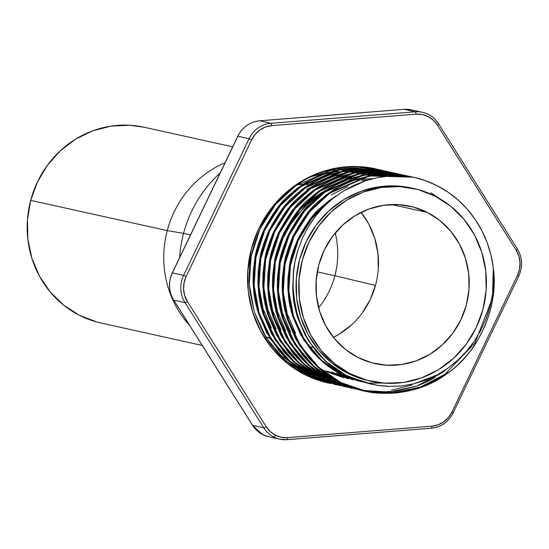 <?xml version="1.0" encoding="UTF-8"?>
<svg xmlns="http://www.w3.org/2000/svg" width="549" height="549" viewBox="0 0 549 549"><rect width="100%" height="100%" fill="white"/><g stroke="black" fill="none" stroke-linecap="round" stroke-linejoin="round"><path stroke-width="0.82" d="M350.056 373.677A98.703 93.598 -77.5 0 1 304.421 253.254A98.703 93.598 -77.5 0 1 413.925 188.554A98.703 93.598 -77.5 0 1 435.11 196.165L417.967 189.549L399.857 186.605L381.459 187.435L363.493 192.006L346.645 200.159L331.569 211.557L318.825 225.783L308.922 242.281L302.238 260.411L299.02 279.489L299.397 298.78L303.357 317.528L310.748 335.027L321.282 350.605L334.554 363.651L350.056 373.677L367.192 380.292L385.309 383.243L403.7 382.413L421.666 377.836L438.514 369.69L453.598 358.284L466.334 344.058L476.237 327.561L482.928 309.43L486.146 290.352L485.769 271.069L481.809 252.314L474.418 234.814L463.884 219.236L450.612 206.191L435.11 196.165A98.703 93.598 -77.5 0 1 480.739 316.595A98.703 93.598 -77.5 0 1 371.241 381.287A98.703 93.598 -77.5 0 1 350.056 373.677L347.339 373.073L350.056 373.677M413.925 188.554L411.208 187.95A98.703 93.598 102.5 0 0 301.703 252.65A98.703 93.598 102.5 0 0 347.339 373.073L331.836 363.054L318.564 350.001L308.03 334.43L300.639 316.931L296.68 298.176L296.302 278.892L299.514 259.814L306.205 241.677L316.107 225.179L328.844 210.96L343.928 199.555L360.775 191.409L378.741 186.832L397.14 186.001L411.496 188.019M279.736 439.159A27.416 26.002 102.5 0 0 287.052 439.667A2.196 0.666 -94.5 0 0 287.12 439.667A2.196 0.666 -94.5 0 0 287.621 437.635A25.227 23.923 -77.5 0 1 275.474 435.227A2.196 0.673 117 0 1 273.848 437.045A27.416 26.002 102.5 0 0 279.736 439.159A27.416 26.002 -77.5 0 1 279.729 439.159L268.523 436.675A27.416 26.002 -77.5 0 1 262.635 434.561A2.196 0.673 117 0 1 262.58 434.54A2.196 0.673 -63 0 0 262.635 434.561A27.416 26.002 102.5 0 0 268.523 436.675L262.587 434.547L252.492 425.269A2.196 0.501 -32.2 0 0 252.602 425.338L173.793 300.159L185.006 302.643L263.808 427.822L252.602 425.338A27.416 26.002 102.5 0 0 262.635 434.561A27.416 26.002 -77.5 0 1 252.602 425.338A2.196 0.501 147.8 0 1 252.485 425.262M428.419 114.439A27.416 26.002 -77.5 0 1 438.452 123.662A27.416 26.002 102.5 0 0 428.419 114.439A27.416 26.002 102.5 0 0 422.641 112.346A27.416 26.002 102.5 0 0 415.216 111.818L270.938 123.285L259.725 120.801L404.002 109.333L415.216 111.818A27.416 26.002 -77.5 0 1 422.531 112.325L411.318 109.841A27.416 26.002 102.5 0 0 404.002 109.333L415.216 111.818A2.196 0.666 85.5 0 1 416.005 114.151L422.25 114.515L428.151 116.56L433.312 120.156L437.381 125.048L516.19 250.227L518.894 256.088L520.04 262.518L519.553 269.079L517.467 275.324L451.999 411.97L448.458 417.466L443.702 421.852L438.054 424.816L431.898 426.168L287.621 437.635L281.376 437.272L275.474 435.227L270.307 431.631L266.238 426.738L187.429 301.559L184.732 295.691L183.586 289.268L184.066 282.708L186.152 276.463L251.627 139.817L255.168 134.313L259.924 129.935L265.572 126.97L271.728 125.618L416.005 114.151A25.227 23.923 -77.5 0 1 437.381 125.048L516.19 250.227A25.227 23.923 -77.5 0 1 517.467 275.324L451.999 411.97A25.227 23.923 -77.5 0 1 431.898 426.168A2.196 0.666 85.5 0 1 431.397 428.199A2.196 0.666 85.5 0 1 431.39 428.199A2.196 0.666 -94.5 0 0 431.898 426.168L287.621 437.635A2.196 0.666 85.5 0 1 287.113 439.674L431.39 428.199C441.252 427.067 448.554 421.92 453.296 412.766L451.999 411.97L453.179 412.766A27.416 26.002 -77.5 0 1 431.329 428.199A2.196 0.666 -94.5 0 0 431.39 428.199M267.137 337.312A80.607 76.441 102.5 0 1 265.4 336.4L267.137 337.312A80.607 76.441 102.5 0 0 270.293 338.829L267.137 337.312L269.703 337.882M351.696 324.74L339.378 334.06L333.387 337.374A80.607 76.441 102.5 0 0 361.064 212.381L368.702 223.91L374.734 238.204L377.966 253.514L378.282 269.264M313.04 347.483L309.087 346.604M427.307 212.436A80.607 76.441 -77.5 0 1 464.578 310.782A80.607 76.441 -77.5 0 1 375.152 363.623A80.607 76.441 -77.5 0 1 357.852 357.406L345.191 349.219L334.348 338.561L325.749 325.845L319.717 311.551L316.478 296.234L316.169 280.484L318.797 264.906L324.26 250.097L332.351 236.626L342.754 225.008L355.073 215.695L368.832 209.045L383.504 205.305L398.519 204.626L413.315 207.035L427.307 212.436L439.969 220.623L450.811 231.28L459.417 244.003L465.449 258.291L468.681 273.608L468.99 289.357L466.362 304.935L460.899 319.744L452.815 333.216L442.412 344.834L430.093 354.146L416.334 360.803L401.662 364.536L386.64 365.215L371.851 362.807L357.852 357.406A80.607 76.441 -77.5 0 1 320.582 259.059A80.607 76.441 -77.5 0 1 410.014 206.225A80.607 76.441 -77.5 0 1 427.307 212.436L391.705 204.551L427.307 212.436M294.587 366.3A103.637 98.278 -77.5 0 1 288.177 362.711L294.587 366.3M324.685 171.219A103.637 98.278 -77.5 0 1 337.004 169.819L327.568 170.746M339.248 169.744A103.637 98.278 -77.5 0 1 347.016 169.881L339.248 169.737M348.56 169.984A103.637 98.278 -77.5 0 1 354.208 170.588M355.388 170.76A103.637 98.278 -77.5 0 1 359.876 171.549M360.844 171.748A103.637 98.278 -77.5 0 1 361.647 171.926M263.499 309.629L271.302 327.911M314.783 185.123L306.781 189.604M346.254 375.331A101.208 95.979 -77.5 0 1 294.683 301.415L293.166 288.637L293.207 275.708C293.475 268.639 295.012 260.226 297.805 250.468L302.321 238.355L308.174 226.984C313.362 218.55 318.537 211.804 323.69 206.753L333.037 198.313L343.345 191.052L365.854 180.621L377.863 177.54L390.016 175.982C399.507 175.529 407.653 176.016 414.447 177.444A109.67 104.001 -77.5 0 1 437.114 185.699A109.67 104.001 -77.5 0 1 493.304 268.104L494.045 282.316L492.961 296.851C492.165 304.606 489.509 314.254 484.993 325.797C478.028 340.112 472.936 348.787 469.724 351.82C462.834 360.37 455.938 367.157 449.041 372.174L437.313 379.874L424.411 386.071C418.009 389.021 408.6 391.313 396.186 392.96C382.756 393.681 373.128 393.228 367.315 391.615L340.943 382.571C330.697 377.897 320.005 369.408 308.867 357.097L296.728 339.378L288.294 319.573L283.86 298.91L283.112 288.616L283.305 278.144C283.133 268.125 286.708 254.18 294.031 236.303C299.926 224.802 305.093 216.69 309.533 211.969L319.189 201.812L327.012 195.238L335.274 189.535C339.364 186.777 345.479 183.757 353.618 180.477L373.718 175.213L394.443 174.253L413.026 177.19L369.47 175.961L329.702 193.248L309.533 211.969L294.031 236.303L285.082 263.98L283.263 292.047L288.294 319.573L300.392 345.575L318.66 367.226L340.943 382.571L340.016 382.365L340.943 382.571C371.996 399.542 416.787 396.083 445.877 374.473C478.522 353.172 499.041 306.507 493.304 268.104L493.681 281.013L492.583 293.921C491.698 301.113 489.53 309.382 486.078 318.736L480.711 330.484L474.11 341.409C468.283 349.596 462.704 355.978 457.386 360.563L447.593 368.42L436.942 375.022L413.822 383.84L401.655 385.926L389.406 386.393C379.833 385.94 371.79 384.636 365.284 382.495A101.208 95.979 -77.5 0 1 346.254 375.331L355.58 379.448L365.284 382.495L346.103 375.296L365.284 382.495L377.273 385.254L389.406 386.393L401.655 385.926L413.822 383.84L425.585 380.203L436.942 375.022L447.593 368.42L457.386 360.563L466.314 351.477L474.11 341.409L480.711 330.484L486.078 318.736L490.037 306.52L492.583 293.921L493.304 268.104L490.943 255.086L487.087 242.493L481.789 230.525L475.125 219.346L467.206 209.135L458.134 200.035L448.053 192.184L437.114 185.699L426.024 180.875L414.447 177.444L402.225 175.941L390.016 175.982L377.863 177.54L365.854 180.621L354.331 185.13L343.345 191.052L331.644 199.445L323.69 206.753L315.332 216.395L308.174 226.984L302.321 238.355L297.805 250.468L294.765 262.95L293.207 275.708L293.166 288.637L294.683 301.415L297.036 313.122L300.715 324.418L305.649 335.144L311.777 345.149L319.01 354.29L327.252 362.443L336.372 369.491L346.254 375.331M316.478 351.785C326.154 362.683 336.029 370.52 346.103 375.296L325.523 361.139L308.648 341.149L297.462 317.15L292.802 291.745L293.516 271.837L292.672 288.575L293.365 298.08C293.756 302.746 295.122 309.108 297.462 317.15L305.265 335.432L316.478 351.785M398.094 383.065L368.441 383.078L341.252 374.226L320.671 360.062L303.796 340.078L292.61 316.073L287.951 290.668L289.618 264.762L297.86 239.213L312.148 216.752L330.752 199.479L336.455 195.698L328.268 201.311L321.055 207.385C313.953 212.93 306.218 223.539 297.86 239.213C293.152 250.2 290.407 258.716 289.618 264.762L287.985 277.842L287.82 287.504L288.513 297.002C288.904 301.675 290.27 308.03 292.61 316.073L300.413 334.362L311.626 350.715C321.302 361.606 331.177 369.443 341.252 374.226L342.144 374.418C332.687 370.108 322.812 362.271 312.525 350.914L301.305 334.561L293.509 316.272L289.412 297.201L288.712 287.703L288.884 278.041C288.726 268.79 292.013 255.916 298.759 239.412C304.187 228.803 308.95 221.316 313.047 216.951L321.947 207.584L329.606 201.174L311.763 218.523L298.176 240.675L290.394 265.634L288.849 290.867L293.509 316.272L304.695 340.277L321.563 360.261L342.144 374.418L341.252 374.226L364.049 382.262M287.758 315.002L295.561 333.284M347.956 186.612L331.033 194.97M282.907 313.925L290.709 332.207M368.091 179.928L361.64 180.683M278.055 312.855L285.857 331.136M329.338 188.348L321.337 192.823L313.712 198.086L306.5 204.159L286.846 229.111M373.032 178.59L356.788 179.605M284.204 236.194C289.632 225.577 294.394 218.09 298.491 213.733L307.392 204.358L314.611 198.285L323.725 192.109M274.328 274.816L275.056 267.384M273.203 311.777L281.006 330.059M268.351 310.7L276.154 328.988M336.4 373.148L358.298 380.992M363.623 382.056L361.626 381.692M361.173 381.603L359.197 381.191M331.548 372.071L353.446 379.915M326.696 371L348.594 378.844M321.844 369.923L343.743 377.767M356.493 379.798L354.462 379.592M351.669 378.597L353.707 378.735M354.139 378.906L352.101 378.762M351.641 378.721L349.61 378.515M348.306 377.63L348.855 377.664M349.322 377.685L351.381 377.774M349.288 377.836L347.249 377.685M351.813 377.952L349.754 377.863M409.664 176.38L393.516 174.047L372.785 175.007L352.691 180.271L334.348 189.33L326.085 195.032L318.255 201.607C310.556 207.618 302.17 219.113 293.097 236.097C287.992 247.997 285.013 257.22 284.156 263.774L282.378 277.945L282.186 288.41L282.934 298.704C283.353 303.762 284.828 310.652 287.36 319.367L295.801 339.179L307.941 356.891C318.42 368.695 329.112 377.19 340.016 382.365L364.66 391.066M491.362 300.893L475.009 342.837L444.951 374.267L420.651 386.949L393.228 392.933L365.408 391.217L340.016 382.365L317.734 367.02L299.466 345.369L287.36 319.367L282.33 291.842L284.156 263.774L293.097 236.097L308.6 211.763L328.776 193.042L368.818 175.701L412.615 177.114L409.197 176.277M404.812 175.303L388.665 172.969L367.933 173.937L347.84 179.2L329.496 188.252L321.234 193.955L313.404 200.529C305.704 206.541 297.318 218.035 288.246 235.02C283.14 246.92 280.162 256.15 279.304 262.697L277.526 276.868L277.334 287.333L278.082 297.633C278.501 302.691 279.976 309.574 282.509 318.29L290.949 338.102L303.089 355.821C313.568 367.624 324.26 376.113 335.164 381.287L336.091 381.493C325.845 376.827 315.153 368.338 304.016 356.026L291.876 338.308L283.442 318.495L279.009 297.839L278.261 287.539L278.453 277.073C278.281 267.054 281.857 253.103 289.179 235.226C295.074 223.724 300.241 215.613 304.681 210.891L314.337 200.735L322.16 194.161L330.423 188.458C334.513 185.699 340.627 182.68 348.766 179.406L368.866 174.143L389.591 173.175L406.768 175.755L363.891 175.035L324.85 192.177L304.681 210.891L289.179 235.226L280.23 262.902L278.412 290.97L283.442 318.495L295.54 344.504L313.808 366.156L336.091 381.493L335.164 381.287L361.489 390.346L389.303 392.061L416.725 386.084L441.025 373.395L447.668 368.365L443.764 371.419M410.336 176.764L406.761 175.783M406.301 175.666L404.345 175.2L362.189 174.987L323.924 191.972L303.748 210.686L288.246 235.02L279.304 262.697L277.478 290.771L282.509 318.29L294.614 344.298L312.882 365.95L335.164 381.287M407.228 175.872L410.782 176.826L407.228 175.872M399.96 174.232L383.813 171.899L363.081 172.86L342.988 178.123L324.644 187.182L316.382 192.884L308.552 199.459C300.852 205.463 292.466 216.965 283.394 233.949C278.288 245.849 275.31 255.072 274.452 261.626L272.675 275.79L272.482 286.262L273.23 296.556C273.649 301.614 275.124 308.504 277.657 317.219L286.098 337.024L298.237 354.743C308.716 366.547 319.408 375.036 330.313 380.217L331.239 380.423C320.993 375.749 310.302 367.26 299.164 354.949L287.024 337.23L278.59 317.425L274.157 296.762L273.409 286.468L273.601 275.996C273.429 265.977 277.005 252.032 284.327 234.155C290.222 222.654 295.389 214.542 299.829 209.814L309.485 199.664L317.308 193.083L325.571 187.387C329.661 184.629 335.775 181.609 343.914 178.329L364.014 173.065L384.739 172.105L401.916 174.685M356.919 389.33L331.239 380.423L308.957 365.078L290.689 343.427L278.59 317.425L273.56 289.899L275.378 261.832L284.327 234.155L299.829 209.814L319.998 191.1L359.279 173.909L402.376 174.795L404.325 175.303M395.108 173.155L378.961 170.821L358.229 171.789L338.136 177.053L319.793 186.104L311.53 191.807L303.7 198.381C296 204.393 287.614 215.887 278.542 232.872C273.436 244.772 270.458 254.002 269.6 260.549L267.823 274.72L267.631 285.185L268.379 295.479C268.797 300.543 270.273 307.426 272.812 316.142L281.246 335.954L293.386 353.673C303.865 365.476 314.556 373.965 325.461 379.139L326.387 379.345C316.142 374.679 305.45 366.183 294.312 353.872L282.172 336.16L273.738 316.348L269.305 295.685L268.564 285.391L268.749 274.925C268.585 264.906 272.153 250.955 279.475 233.078C285.37 221.576 290.538 213.465 294.978 208.744L304.633 198.587L312.456 192.013L320.719 186.31C324.809 183.551 330.923 180.532 339.062 177.258L359.163 171.995L379.887 171.027L397.064 173.608M354.057 388.589L350.104 387.841L326.387 379.345L304.105 364.001L285.837 342.356L273.738 316.348L268.708 288.822L270.527 260.754L279.475 233.078L294.978 208.744L315.147 190.029L354.428 172.839L397.524 173.724L399.473 174.225M390.257 172.077L374.109 169.751L353.378 170.712L333.284 175.975L314.941 185.027L306.678 190.729L298.848 197.311C291.148 203.315 282.762 214.817 273.69 231.795C268.585 243.701 265.606 252.924 264.748 259.471L262.971 273.642L262.779 284.114L263.527 294.408C263.945 299.466 265.421 306.356 267.96 315.071L276.394 334.876L288.534 352.595C299.013 364.399 309.705 372.888 320.609 378.062L321.536 378.268C311.29 373.601 300.598 365.112 289.46 352.801L277.32 335.082L268.886 315.277L264.453 294.614L263.712 284.32L263.897 273.848C263.733 263.829 267.301 249.877 274.624 232.001C280.518 220.506 285.686 212.394 290.126 207.666L299.781 197.516L307.605 190.935L315.867 185.233C319.957 182.474 326.072 179.461 334.211 176.181L354.311 170.917L375.036 169.957L392.212 172.537M345.252 386.764L320.609 378.062L347.215 387.182L321.536 378.268L299.253 362.93L280.985 341.279L268.886 315.277L263.856 287.751L265.675 259.677L274.624 232.001L290.126 207.666L310.295 188.952L349.576 171.762L392.672 172.647L394.621 173.155M395.081 173.278L397.016 173.834M385.405 171.007L369.257 168.673L348.526 169.641L328.432 174.898L310.089 183.956L301.826 189.659L293.996 196.233C286.297 202.245 277.911 213.739 268.838 230.724C263.733 242.624 260.754 251.847 259.897 258.401L258.119 272.572L257.927 283.037L258.675 293.331C259.094 298.388 260.569 305.278 263.108 313.994L271.542 333.806L283.682 351.518C294.161 363.321 304.853 371.817 315.757 376.991L316.684 377.197C306.438 372.524 295.746 364.035 284.608 351.724L272.469 334.012L264.035 314.2L259.602 293.537L258.86 283.243L259.046 272.778C258.881 262.751 262.449 248.807 269.772 230.93C275.667 219.428 280.834 211.317 285.274 206.596L294.93 196.439L302.753 189.865L311.015 184.162C315.105 181.403 321.22 178.384 329.359 175.104L349.459 169.847L370.191 168.879L387.361 171.46L344.484 170.739L305.443 187.875L285.274 206.596L269.772 230.93L260.823 258.606L259.004 286.674L264.035 314.2L276.133 340.202L294.401 361.853L316.684 377.197L315.757 376.991L340.401 385.693M387.82 171.576L389.769 172.077M390.229 172.208L392.164 172.763M380.553 169.929L364.406 167.603L343.674 168.564L323.581 173.827L305.237 182.879L296.975 188.582L289.145 195.163C281.445 201.167 273.059 212.662 263.987 229.647C258.881 241.546 255.903 250.776 255.045 257.323L253.267 271.494L253.075 281.966L253.823 292.26C254.242 297.318 255.717 304.208 258.256 312.923L266.69 332.728L278.83 350.447C289.309 362.251 300.001 370.74 310.906 375.914L311.832 376.12C301.586 371.453 290.895 362.964 279.757 350.653L267.617 332.934L259.183 313.129L254.75 292.466L254.009 282.172L254.194 271.7C254.029 261.681 257.605 247.729 264.92 229.853C270.815 218.358 275.982 210.24 280.422 205.518L290.078 195.362L297.901 188.787L306.164 183.085C310.254 180.326 316.368 177.306 324.507 174.033L344.607 168.769L365.339 167.809L382.509 170.389L339.632 169.662L300.591 186.804L280.422 205.518L264.92 229.853L255.971 257.529L254.153 285.604L259.183 313.129L271.281 339.131L289.549 360.782L311.832 376.12L310.906 375.914L335.549 384.616L311.832 376.12M382.969 170.499L384.918 171.007M385.377 171.13L387.313 171.686M364.193 390.957L379.181 393.036L400.235 392.144L420.651 386.949L439.289 377.959L447.682 372.291M359.341 389.886L361.311 390.291M435.364 377.094C431.205 379.839 424.995 382.831 416.725 386.084L396.309 391.272L375.255 392.164L362.237 390.497M361.77 390.401L359.808 389.989M359.362 389.79L330.313 380.217L354.956 388.912M399.494 174.129L357.337 173.916L319.072 190.894L298.896 209.608L283.394 233.949L274.452 261.626L272.627 289.694L277.657 317.219L289.762 343.221L308.03 364.872L330.313 380.217L356.459 389.214M356.925 389.303L358.902 389.66M411.874 385.007L391.458 390.202M354.51 388.713L325.461 379.139L350.104 387.841M349.638 387.738L351.607 388.143M344.786 386.661L346.755 387.066M347.222 387.155L349.205 387.512M349.658 387.635L347.682 387.271M339.934 385.583L315.757 376.991L293.475 361.647L275.207 339.996L263.108 313.994L258.071 286.468L259.897 258.401L268.838 230.724L284.341 206.39L304.517 187.669L342.782 170.691L384.938 170.904M342.37 386.084L344.353 386.441M344.82 386.517L346.81 386.825M344.806 386.565L342.83 386.201M335.082 384.513L310.906 375.914L288.623 360.576L270.355 338.925L258.256 312.923L253.219 285.398L255.045 257.323L263.987 229.647L279.496 205.312L299.665 186.598L337.93 169.62L380.086 169.833M337.511 385.027L335.549 384.616M375.612 168.838A109.67 104.001 102.5 0 0 375.523 168.817A109.67 104.001 102.5 0 0 253.858 240.702A109.67 104.001 102.5 0 0 304.565 374.514A109.67 104.001 102.5 0 0 328.096 382.969L330.697 383.538L306.98 375.049C296.748 370.383 286.077 361.915 274.967 349.651C274.383 349.809 270.341 343.921 262.834 331.98L254.386 312.23L249.925 291.615L249.164 281.342L249.321 270.904C249.157 260.823 252.684 246.899 259.903 229.125C265.798 217.555 270.925 209.437 275.289 204.777L284.897 194.6L292.686 187.991L300.9 182.268C304.928 179.523 311.009 176.483 319.147 173.148L339.172 167.788L359.856 166.697L377.657 169.312L334.78 168.584L295.739 185.727L275.571 204.448L260.068 228.782L251.119 256.458L249.301 284.526L254.331 312.052L266.43 338.054L284.698 359.705L306.98 375.049L330.697 383.538M378.117 169.428L380.066 169.929M380.526 170.053L382.461 170.609M325.461 379.139L303.178 363.795L284.91 342.151L272.812 316.142L267.775 288.616L269.6 260.549L278.542 232.872L294.044 208.538L314.22 189.824L352.485 172.839L394.642 173.052M320.609 378.062L298.327 362.724L280.059 341.073L267.96 315.071L262.923 287.546L264.748 259.471L273.69 231.795L289.193 207.46L309.368 188.746L347.634 171.768L389.79 171.981M430.89 192.733L448.718 204.715M375.845 168.893L359.3 166.615L338.905 167.651L319.01 172.832L300.365 181.959L283.696 194.675L269.628 210.507L258.703 228.837L251.346 248.965L247.832 270.129L248.299 291.505L252.725 312.292L260.947 331.685L272.64 348.938L287.367 363.397L304.565 374.514L322.558 381.569L328.474 383.051M287.113 439.674L279.729 439.159A27.416 26.002 -77.5 0 1 273.848 437.045A27.416 26.002 -77.5 0 1 263.808 427.822L252.602 425.338L173.793 300.159A27.416 26.002 -77.5 0 1 172.4 272.88L237.875 136.234L249.088 138.719L183.613 275.365L172.4 272.88A27.416 26.002 102.5 0 0 173.793 300.159L185.006 302.643A27.416 26.002 -77.5 0 1 183.613 275.365L172.283 272.887L197.091 221.357M307.811 184.539L304.084 184.416M302.835 184.416L297.222 184.69M362.1 313.129L370.191 299.658L375.653 284.842M237.827 136.324L197.016 221.268L237.758 136.234C242.5 127.08 249.802 121.933 259.663 120.801A2.196 0.666 85.5 0 1 259.725 120.801A27.416 26.002 102.5 0 0 237.875 136.234L249.088 138.719A27.416 26.002 -77.5 0 1 270.938 123.285L259.725 120.801L404.002 109.333A27.416 26.002 -77.5 0 1 411.434 109.862M453.179 412.766L518.771 276.12L517.467 275.324L518.771 276.113C522.929 266.697 522.463 257.625 517.371 248.91A2.196 0.501 147.8 0 1 516.19 250.227A2.196 0.501 -32.2 0 0 517.371 248.91A2.196 0.501 -32.2 0 0 517.261 248.841A2.196 0.501 147.8 0 1 517.371 248.917L438.562 123.731A2.196 0.501 147.8 0 1 437.381 125.048A2.196 0.501 -32.2 0 0 438.562 123.738A2.196 0.501 -32.2 0 0 438.452 123.662M287.175 439.653L431.329 428.199M273.848 437.045A2.196 0.673 -63 0 0 275.474 435.227A25.227 23.923 -77.5 0 1 266.238 426.738A2.196 0.501 147.8 0 1 263.808 427.822A27.416 26.002 102.5 0 0 273.848 437.045M185.006 302.643L263.808 427.822A2.196 0.501 -32.2 0 0 266.238 426.738L187.429 301.559A2.196 0.501 147.8 0 1 185.006 302.643A2.196 0.501 -32.2 0 0 187.429 301.559A25.227 23.923 -77.5 0 1 186.152 276.463L183.613 275.365A27.416 26.002 102.5 0 0 185.006 302.643M271.728 125.618L416.005 114.151A2.196 0.666 -94.5 0 0 415.216 111.818L270.938 123.285A2.196 0.666 85.5 0 1 271.728 125.618A2.196 0.666 -94.5 0 0 270.938 123.285A27.416 26.002 102.5 0 0 249.088 138.719L183.613 275.365L186.152 276.463L251.627 139.817L249.088 138.719L251.627 139.817A25.227 23.923 -77.5 0 1 271.728 125.618M252.478 425.146A2.196 0.501 -32.2 0 0 252.492 425.269L203.453 347.38A2.196 0.501 -32.2 0 0 203.562 347.442A2.196 0.501 147.8 0 1 203.446 347.373A2.196 0.501 -32.2 0 1 203.439 347.249M173.669 299.967A2.196 0.501 -32.2 0 0 173.683 300.083L203.453 347.38M259.663 120.801L314.158 116.463A2.196 0.666 85.5 0 1 314.22 116.47A2.196 0.666 -94.5 0 0 314.158 116.463L349.439 113.664A2.196 0.666 85.5 0 1 349.5 113.664A2.196 0.666 -94.5 0 0 349.432 113.664L403.94 109.326A2.196 0.666 85.5 0 1 404.002 109.333A2.196 0.666 -94.5 0 0 403.94 109.326A2.196 0.666 -94.5 0 0 403.879 109.347M259.602 120.814L259.602 120.814A2.196 0.666 -94.5 0 1 259.656 120.801A2.196 0.666 -94.5 0 1 259.725 120.801A27.416 26.002 -77.5 0 0 237.875 136.234L237.751 136.234M368.846 380.759L364.474 379.688L347.339 373.073A98.703 93.598 102.5 0 0 368.523 380.683L371.241 381.287M232.673 146.844L144.154 127.238A100.234 95.059 102.5 0 0 30.689 200.364L167.26 230.614A100.234 95.059 -77.5 0 1 225.049 162.758A100.234 95.059 102.5 0 0 167.26 230.614L183.558 233.366A119.757 113.568 -77.5 0 1 220.101 173.072A119.757 113.568 102.5 0 0 183.558 233.366L190.482 234.897L183.558 233.366A119.757 113.568 102.5 0 0 179.612 257.577A119.757 113.568 -77.5 0 1 183.558 233.366L167.26 230.614A100.234 95.059 102.5 0 0 189.734 325.591A100.234 95.059 -77.5 0 1 167.26 230.614L30.689 200.364A100.234 95.059 102.5 0 0 100.803 322.97L202.224 345.431M318.64 307.804A82.254 77.999 102.5 0 0 334.869 275.756L375.495 285.418L334.869 275.756A82.254 77.999 -77.5 0 1 318.64 307.804M317.26 271.851L334.869 275.756L317.26 271.851M335.213 232.961A82.254 77.999 -77.5 0 1 334.869 275.756A82.254 77.999 102.5 0 0 335.213 232.961M310.892 176.723A101.771 96.514 -77.5 0 1 326.477 172.791L310.899 176.723M329.276 172.372A101.771 96.514 -77.5 0 1 338.877 171.611L329.276 172.372M346.584 171.72L340.757 171.576A101.771 96.514 -77.5 0 1 347.565 171.782M348.965 171.885A101.771 96.514 -77.5 0 1 354.263 172.475M355.388 172.647A101.771 96.514 -77.5 0 1 359.767 173.429M360.72 173.628A101.771 96.514 -77.5 0 1 361.249 173.745M278.247 353.343L289.453 361.324M144.442 127.299L129.715 125.247L111.035 126.119L92.802 130.799L75.7 139.096L60.397 150.707L47.489 165.174L37.456 181.939L30.689 200.364L27.45 219.744L27.862 239.33L31.917 258.366L39.446 276.126L50.165 291.924L63.67 305.155L79.427 315.304L96.844 321.995L101.126 323.038M438.562 123.731C434.684 117.747 429.345 113.945 422.531 112.325M173.683 300.09C168.591 291.375 168.124 282.303 172.283 272.88L197.016 221.268M403.94 109.326L411.318 109.841"/></g></svg>

